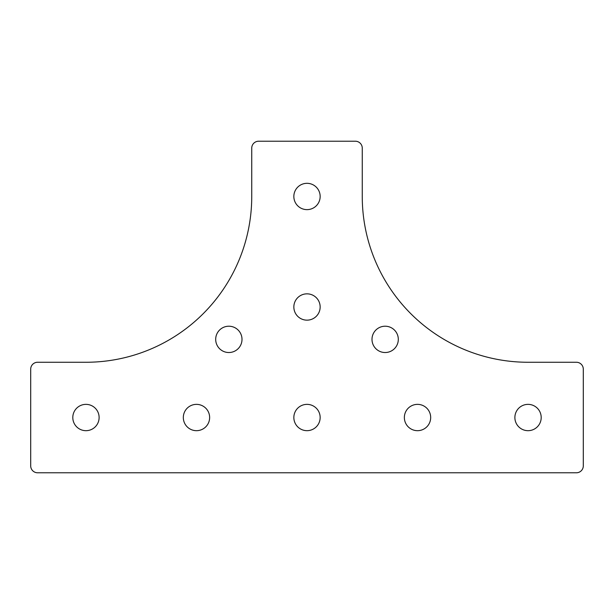 <?xml version="1.0" encoding="UTF-8"?>
<svg xmlns="http://www.w3.org/2000/svg" width="614" height="614" viewBox="0 0 614 614"><rect width="100%" height="100%" fill="white"/><g stroke="black" fill="none" stroke-linecap="round" stroke-linejoin="round"><path stroke-width="0.92" d="M251.74 196.48A165.78 165.78 0 0 1 85.96 362.26L37.607 362.26A6.907 6.907 0 0 0 30.7 369.167L30.7 465.873A6.907 6.907 0 0 0 37.607 472.78L576.392 472.78A6.907 6.907 0 0 0 583.3 465.873L583.3 369.167A6.907 6.907 0 0 0 576.392 362.26L528.04 362.26A165.78 165.78 0 0 1 362.26 196.48L362.26 148.127A6.907 6.907 0 0 0 355.352 141.22L258.647 141.22A6.907 6.907 0 0 0 251.74 148.127L251.74 196.48M307 320.155A13.163 13.163 0 0 1 295.603 300.423A13.163 13.163 0 0 1 318.397 300.423A13.163 13.163 0 0 1 307 320.155M196.48 430.683A13.163 13.163 0 0 1 185.083 410.943A13.163 13.163 0 0 1 207.877 410.943A13.163 13.163 0 0 1 196.48 430.683M307 209.635A13.155 13.155 0 0 1 295.603 189.903A13.155 13.155 0 0 1 318.397 189.903A13.155 13.155 0 0 1 307 209.635M85.96 430.683A13.163 13.163 0 0 1 74.563 410.943A13.163 13.163 0 0 1 97.357 410.943A13.163 13.163 0 0 1 85.96 430.683M228.853 352.528A13.163 13.163 0 0 1 217.456 332.788A13.163 13.163 0 0 1 240.243 332.788A13.163 13.163 0 0 1 228.853 352.528M307 430.675A13.163 13.163 0 0 1 295.603 410.943A13.163 13.163 0 0 1 318.397 410.943A13.163 13.163 0 0 1 307 430.675M385.147 352.528A13.163 13.163 0 0 0 396.544 332.788A13.163 13.163 0 0 0 373.757 332.788A13.163 13.163 0 0 0 385.147 352.528M528.04 430.683A13.163 13.163 0 0 0 539.437 410.943A13.163 13.163 0 0 0 516.643 410.943A13.163 13.163 0 0 0 528.04 430.683M417.52 430.683A13.163 13.163 0 0 0 428.917 410.943A13.163 13.163 0 0 0 406.123 410.943A13.163 13.163 0 0 0 417.52 430.683"/></g></svg>
